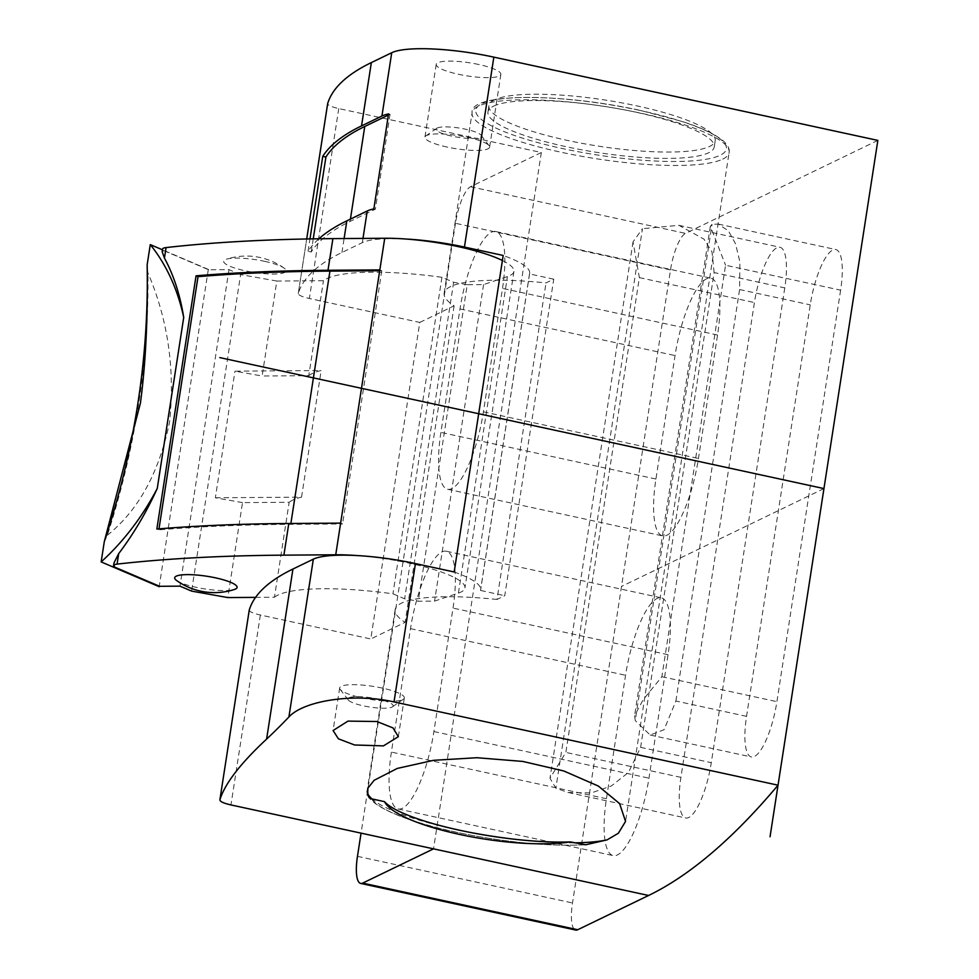 <?xml version="1.0" encoding="UTF-8"?>
<svg xmlns="http://www.w3.org/2000/svg" width="979" height="979" viewBox="0 0 979 979"><rect width="100%" height="100%" fill="white"/><g stroke="black" fill="none" stroke-linecap="round" stroke-linejoin="round"><path stroke-width="0.73" stroke-dasharray="4.89 3.67" d="M478.658 64.479A32.711 6.657 -171.2 0 0 436.206 64.369A32.711 6.657 -171.2 0 0 458.417 74.269A32.711 6.657 -171.2 0 0 500.869 74.38A32.711 6.657 -171.2 0 0 478.658 64.479M447.146 147.07A32.711 6.657 8.8 0 1 424.935 137.17A32.711 6.657 8.8 0 1 425.853 135.91A32.711 6.657 8.8 0 1 426.55 135.518A32.711 6.657 8.8 0 1 467.387 137.28A32.711 6.657 8.8 0 1 489.108 145.7A32.711 6.657 8.8 0 1 489.598 147.18A32.711 6.657 8.8 0 1 487.995 148.832A32.711 6.657 8.8 0 1 447.146 147.07M437.234 128.016A22.896 4.662 8.8 0 1 460.326 128.212A22.896 4.662 8.8 0 1 481.019 135.151A22.896 4.662 8.8 0 1 480.248 137.341A22.896 4.662 8.8 0 1 452.494 136.289A22.896 4.662 8.8 0 1 436.756 128.298A22.896 4.662 8.8 0 1 437.234 128.016M877.845 140.401L685.533 233.369A32.711 9.056 102.2 0 0 670.505 269.91L572.507 902.968A32.711 9.056 102.2 0 0 575.701 930.05M670.505 269.91L455.468 223.285A32.711 9.056 -77.8 0 1 470.495 186.744L541.338 152.491L338.758 108.571A16.362 3.329 8.8 0 1 327.647 103.713M494.554 99.821A114.494 23.3 -171.2 0 0 488.925 105.622A114.494 23.3 -171.2 0 0 582.383 143.411A114.494 23.3 -171.2 0 0 709.591 146.446A114.494 23.3 -171.2 0 0 715.221 140.658A114.494 23.3 -171.2 0 0 621.775 102.856A114.494 23.3 -171.2 0 0 494.554 99.821M541.338 152.491L433.538 848.854M455.468 223.285L361.055 833.141M446.326 551.226A68.701 19.029 102.2 0 0 410.507 628.64L391.392 752.092A68.701 19.029 102.2 0 0 398.098 808.96A68.701 19.029 102.2 0 0 433.905 731.546L453.02 608.094A68.701 19.029 102.2 0 0 446.326 551.226L661.363 597.851A68.701 19.029 -77.8 0 0 625.557 675.265L606.442 798.717A68.701 19.029 -77.8 0 0 613.135 855.585A68.701 19.029 -77.8 0 0 648.955 778.17L668.057 654.718A68.701 19.029 -77.8 0 0 661.363 597.851M495.815 231.533A68.701 19.029 102.2 0 0 459.995 308.948L440.893 432.4A68.701 19.029 102.2 0 0 447.587 489.255A68.701 19.029 102.2 0 0 483.406 411.841L502.508 288.401A68.701 19.029 102.2 0 0 495.815 231.533L710.852 278.158A68.701 19.029 -77.8 0 0 675.045 355.573L655.93 479.025A68.701 19.029 -77.8 0 0 662.636 535.892A68.701 19.029 -77.8 0 0 698.443 458.478L717.558 335.026A68.701 19.029 -77.8 0 0 710.852 278.158M419.783 322.421L454.121 305.827A130.036 26.457 8.8 0 1 444.172 293.162A130.036 26.457 8.8 0 1 450.56 286.578A130.036 26.457 8.8 0 1 460.093 283.433L453.644 282.282L441.945 277.29A129.877 26.421 -171.2 0 0 323.462 280.704L304.579 280.851A912.33 185.618 -171.2 0 0 298.277 293.443A16.362 3.329 -171.2 0 0 298.265 293.541A16.362 3.329 -171.2 0 0 309.364 298.485L419.783 322.421L370.784 638.957L260.365 615.008A16.362 3.329 8.8 0 1 249.253 610.162M405.783 239.011A81.783 16.643 -171.2 0 0 362.34 242.633L341.94 252.496A912.33 185.618 -171.2 0 0 304.579 280.851L276.824 281.046L262.127 376.009L308.764 375.667L323.462 280.704M308.764 375.667A129.877 26.421 8.8 0 1 321.161 370.539L234.96 371.163L262.127 376.009M276.824 281.046L240.601 274.585L191.603 591.108M255.58 597.374L274.463 597.239L289.16 502.276L242.523 502.619L227.826 597.569M242.523 502.619L215.356 497.773L234.96 371.163M240.601 274.585L228.988 269.629L208.625 269.776L163.86 250.673A16.362 3.329 8.8 0 1 162.575 249.058M264.673 261.344A31.573 6.425 8.8 0 1 284.204 268.173A31.573 6.425 8.8 0 1 277.338 273.912A31.573 6.425 8.8 0 1 245.129 270.791A31.573 6.425 8.8 0 1 226.333 259.215A31.573 6.425 8.8 0 1 264.673 261.344M208.625 269.776A215.918 165.28 113.1 0 0 208.319 269.396L162.465 249.816M162.171 251.689L163.86 250.673M208.319 269.396L159.198 586.69M228.988 269.629L179.989 586.152M147.217 267.695L147.951 272.945A752.423 646.997 119.3 0 1 138.516 404.56A752.423 646.997 119.3 0 1 107.347 535.244L104.276 541.754M107.347 535.244C138.32 510.451 159.075 472.71 169.6 421.998C175.106 369.144 167.886 319.46 147.951 272.945M379.705 270.742L381.773 270.73L379.828 269.898M274.463 597.239A129.877 26.421 8.8 0 1 392.946 593.812L404.645 598.818L418.229 601.241L434.566 601.118L458.429 593.09A81.783 16.643 -171.2 0 0 464.952 587.951A81.783 16.643 -171.2 0 0 356.784 555.546M502.398 260.5A81.783 16.643 8.8 0 1 513.951 271.416A81.783 16.643 8.8 0 1 507.428 276.567L496.61 280.202A130.036 26.457 8.8 0 1 546.001 282.919L553.747 279.174L504.748 595.709L497.002 599.454L546.001 282.919M553.747 279.174L529.504 273.924A91.598 18.638 -171.2 0 0 529.663 273.3A91.598 18.638 -171.2 0 0 503.182 255.458M388.553 113.919L390.07 114.249L388.369 115.069M373.856 208.882L375.373 209.2L350.066 221.438A912.722 185.692 -171.2 0 0 311.212 251.995L308.055 251.309A912.33 185.618 8.8 0 1 318.921 238.766M390.07 114.249L375.373 209.2M308.055 251.309L309.976 238.913M313.243 238.852L311.212 251.995M840.618 290.176L776.91 701.662A49.072 13.596 -77.8 0 1 751.334 756.963A49.072 13.596 -77.8 0 1 746.549 716.347L810.245 304.861A49.072 13.596 -77.8 0 1 835.833 249.559A49.072 13.596 -77.8 0 1 840.618 290.176L725.561 265.236L661.865 676.722L643.142 699.716L634.612 715.588L635.224 720.532L712.039 224.362L710.375 226.259L725.561 265.236M784.779 287.887L711.28 762.678A49.072 13.596 -77.8 0 1 685.704 817.979A49.072 13.596 -77.8 0 1 680.919 777.363L754.417 302.56A49.072 13.596 -77.8 0 1 779.994 247.271A49.072 13.596 -77.8 0 1 784.779 287.887L714.132 272.566L640.621 747.356L628.506 772.419L611.373 785.953L591.377 792.904L568.187 792.513L555.864 788.181L549.99 778.268L565.862 752.41L639.373 277.62L633.034 241.862L642.469 228.707L555.864 788.181M497.002 599.454A130.036 26.457 -171.2 0 0 447.611 596.725A130.036 26.457 -171.2 0 0 411.094 599.968A130.036 26.457 -171.2 0 0 401.561 603.101A130.036 26.457 -171.2 0 0 395.161 609.684A130.036 26.457 -171.2 0 0 405.11 622.363L370.784 638.957M215.356 497.773L301.556 497.148A129.877 26.421 -171.2 0 0 289.16 502.276M301.556 497.148L321.161 370.539M441.945 277.29L392.946 593.812M453.644 282.282L404.645 598.818M467.228 284.705L460.093 283.433A130.036 26.457 8.8 0 1 496.61 280.202L483.577 284.595L467.228 284.705L418.229 601.241M454.121 305.827L405.11 622.363M493.575 106.148A114.494 23.3 8.8 0 1 620.796 109.183A114.494 23.3 8.8 0 1 714.242 146.985A114.494 23.3 8.8 0 1 708.612 152.785A114.494 23.3 8.8 0 1 581.391 149.75A114.494 23.3 8.8 0 1 487.946 111.949A114.494 23.3 8.8 0 1 493.575 106.148M483.577 284.595L434.566 601.118M454.183 571.981A91.598 18.638 8.8 0 1 480.652 589.835A91.598 18.638 8.8 0 1 480.505 590.447L504.748 595.709M529.504 273.924L480.505 590.447M176.587 580.498A31.573 6.425 -171.2 0 0 196.13 587.327A31.573 6.425 -171.2 0 0 234.47 589.456M114.861 567.196L113.992 562.937M361.887 697.831A32.711 6.657 -171.2 0 0 402.724 699.593A32.711 6.657 -171.2 0 0 403.421 699.202A32.711 6.657 -171.2 0 0 404.339 697.941A32.711 6.657 -171.2 0 0 382.128 688.041A32.711 6.657 -171.2 0 0 341.292 686.279A32.711 6.657 -171.2 0 0 339.676 687.931A32.711 6.657 -171.2 0 0 340.178 689.412A32.711 6.657 -171.2 0 0 361.887 697.831M392.041 707.095A22.896 4.662 -171.2 0 0 392.53 706.814A22.896 4.662 -171.2 0 0 376.78 698.822A22.896 4.662 -171.2 0 0 349.038 697.77A22.896 4.662 -171.2 0 0 348.255 699.961A22.896 4.662 -171.2 0 0 368.948 706.899A22.896 4.662 -171.2 0 0 392.041 707.095M746.549 716.347L675.889 701.025L664.08 729.71L650.191 735.058L635.224 720.532M675.889 701.025L739.598 289.539L739.916 261.919L735.51 243.722L728.425 230.897L718.317 224.069L712.039 224.362M714.132 272.566L712.014 251.909L703.95 239.109L678.875 225.317L642.469 228.707M340.631 523.129L342.564 523.949L290.739 524.328A912.722 185.692 -171.2 0 0 158.831 529.884L156.848 529.039M381.773 270.73L342.564 523.949M158.99 528.868L158.831 529.884M823.951 488.582L621.506 586.445M470.495 186.744L685.533 233.369M260.365 615.008L230.958 804.934M338.758 108.571L309.364 298.485M458.429 593.09L507.428 276.567M362.989 238.411L362.34 242.633M341.94 252.496L344.106 238.546M298.265 293.541L306.708 238.974L298.277 293.443M350.066 221.438L350.421 219.112M357.47 856.344L572.507 902.968M722.722 159.112A130.036 26.457 -171.2 0 0 729.11 152.528A130.036 26.457 -171.2 0 0 640.841 113.185A130.036 26.457 -171.2 0 0 478.486 106.148A130.036 26.457 -171.2 0 0 472.098 112.732A130.036 26.457 -171.2 0 0 560.367 152.075A130.036 26.457 -171.2 0 0 722.722 159.112M574.453 842.833A130.036 26.457 8.8 0 1 511.099 838.844M472.392 832.848A130.036 26.457 8.8 0 1 455.504 829.446A130.036 26.457 8.8 0 1 372.02 798.937M367.284 792.097A130.036 26.457 8.8 0 1 367.235 790.102A130.036 26.457 8.8 0 1 367.982 788.058M640.315 110.505A126.768 25.797 -171.2 0 0 482.047 103.652A126.768 25.797 -171.2 0 0 561.873 148.429A126.768 25.797 -171.2 0 0 720.14 155.282A126.768 25.797 -171.2 0 0 640.315 110.505M583.435 844.779A126.768 25.797 8.8 0 1 456.03 832.126A126.768 25.797 8.8 0 1 371.396 798.803M433.905 731.546L648.955 778.17M668.057 654.718L453.02 608.094M606.442 798.717L391.392 752.092M410.507 628.64L625.557 675.265M483.406 411.841L698.443 458.478M717.558 335.026L502.508 288.401M655.93 479.025L440.893 432.4M459.995 308.948L675.045 355.573M661.865 676.722L776.91 701.662M739.598 289.539L810.245 304.861M640.621 747.356L711.28 762.678M639.373 277.62L754.417 302.56M680.919 777.363L565.862 752.41M290.739 524.328L290.873 523.484M436.206 64.369L424.935 137.17M500.869 74.38L489.598 147.18M481.019 135.151L489.108 145.7M436.756 128.298L425.853 135.91M513.951 271.416L464.952 587.951M444.172 293.162L472.098 112.732C469.137 93.005 559.242 92.54 640.523 110.468L681.886 121.384C695.812 125.875 706.814 130.44 714.903 135.078L722.221 139.985C727.63 144.562 729.918 148.747 729.11 152.528L625.557 821.43M395.161 609.684L367.235 790.102C362.695 802.046 398.783 820.108 455.822 832.162C505.066 842.405 548.338 846.602 585.65 844.779M715.221 140.658L714.242 146.985M488.925 105.622L487.946 111.949M529.663 273.3L480.652 589.835M404.339 697.941L398.343 736.673M339.676 687.931L333.08 730.53M392.53 706.814L403.421 699.202M348.255 699.961L340.178 689.412M398.098 808.96L613.135 855.585M447.587 489.255L662.636 535.892M710.362 226.259L634.612 715.588M650.203 735.033L751.334 756.963M718.317 224.081L835.833 249.559M678.863 225.341L779.994 247.271M633.034 241.862L549.99 778.268M568.187 792.488L685.704 817.979M284.204 268.173A65.055 65.055 0 0 0 226.333 259.215"/><path stroke-width="1.47" d="M327.647 103.713A16.362 3.329 8.8 0 1 327.659 103.615A16.362 3.329 8.8 0 1 327.684 103.529A912.33 185.618 8.8 0 1 371.347 62.583L391.735 52.719A81.783 16.643 8.8 0 1 493.844 57.137L877.845 140.401L778.036 785.182L394.023 701.931C354.447 692.814 303.82 700.548 288.903 716.983A1472.135 407.729 -77.8 0 1 266.606 739.096C240.43 763.449 224.852 783.689 219.883 799.843L219.859 799.941M362.683 883.107L433.538 848.854L648.587 895.479L577.732 929.732A32.711 9.056 102.2 0 1 575.701 930.05L360.651 883.425A32.711 9.056 -77.8 0 0 362.683 883.107L577.732 929.732M361.055 833.141L357.47 856.344A32.711 9.056 -77.8 0 0 360.651 883.425M249.253 610.162A16.362 3.329 8.8 0 1 249.253 610.064A16.362 3.329 8.8 0 1 249.278 609.966L219.883 799.843C219.945 801.568 223.628 803.257 230.958 804.934L433.538 848.854M159.626 586.299L179.989 586.152L191.603 591.108L227.826 597.569L255.58 597.374A912.33 185.618 8.8 0 1 292.941 569.032L313.341 559.168A81.783 16.643 8.8 0 1 356.784 555.546A81.783 16.643 -171.2 0 0 335.736 554.775L283.898 555.154A915.989 186.365 -171.2 0 0 117.076 564.112A16.362 3.329 -171.2 0 0 113.576 565.581A16.362 3.329 -171.2 0 0 114.861 567.196L159.626 586.299A215.918 165.28 113.1 0 1 159.198 586.69L101.155 561.909L104.276 541.754L140.413 403.152C145.724 363.38 147.976 317.245 147.156 264.771L147.217 267.695M162.465 249.816L150.276 244.615A215.918 165.28 -66.9 0 1 183.722 317.465C180.087 294.85 173.662 275.062 164.448 258.113L162.171 251.689L162.575 249.058A16.362 3.329 8.8 0 1 166.087 247.577A915.989 186.365 8.8 0 1 332.897 238.631L384.735 238.252A81.783 16.643 8.8 0 1 405.783 239.011A81.783 16.643 8.8 0 1 502.398 260.5M147.156 264.771L150.276 244.615M183.722 317.465L157.264 488.423A215.918 165.28 -66.9 0 1 101.155 561.909M113.576 565.581L113.98 562.937L118.716 553.576C133.585 533.959 146.434 512.25 157.264 488.423M384.735 238.252L379.828 269.898L328.002 270.277A915.989 186.365 -171.2 0 0 196.057 275.821L156.848 529.039A915.989 186.365 8.8 0 1 288.793 523.496L340.631 523.129L335.736 554.775M196.057 275.821L198.027 276.665A912.722 185.692 8.8 0 1 329.935 271.11L379.705 270.742M379.828 269.898L340.631 523.129M356.784 555.546A81.783 16.643 8.8 0 1 415.439 563.586L454.183 571.981L503.182 255.458L464.438 247.063A81.783 16.643 -171.2 0 0 405.783 239.011M391.735 52.719L381.932 116.024A81.783 16.643 -171.2 0 1 388.553 113.919L373.856 208.882A81.783 16.643 8.8 0 0 367.235 210.987L362.989 238.411M388.369 115.069L364.763 126.475A912.722 185.692 8.8 0 0 325.909 157.044L322.752 156.359A912.33 185.618 -171.2 0 1 361.545 125.887L371.347 62.583M381.932 116.024L361.545 125.887M318.921 238.766A912.33 185.618 8.8 0 1 346.847 220.85L367.235 210.987M309.976 238.913L322.752 156.359M325.909 157.044L313.243 238.852M778.036 785.182A1472.135 407.729 102.2 0 1 648.587 895.479M607.053 839.896L585.65 844.779L570.316 841.928C509.949 850.849 396.911 826.349 384.514 801.642L371.396 798.803C368.434 798.546 367.296 794.96 367.982 788.058L374.125 780.3L397.278 768.429L433.599 760.316L476.957 757.722L522.786 761.429L563.806 770.975L598.34 786.051L619.609 803.6L625.557 821.43L618.361 833.251L607.053 839.896A130.036 26.457 8.8 0 1 574.453 842.833M376.939 721.523L347.986 721.107L333.08 730.53L338.428 738.827L354.582 744.982L383.438 745.888L398.343 736.673L393.044 727.948L376.939 721.523M249.278 609.966A912.33 185.618 8.8 0 1 255.58 597.374M384.514 801.642A114.494 23.3 -171.2 0 0 570.316 841.928M234.47 589.456A31.573 6.425 -171.2 0 0 215.661 577.879A31.573 6.425 -171.2 0 0 183.452 574.759A31.573 6.425 -171.2 0 0 176.587 580.498A65.055 65.055 0 0 0 234.47 589.456M198.027 276.665L158.99 528.868M770.045 836.764L877.845 140.401M823.951 488.582L219.834 357.604M328.002 270.277L332.897 238.631M166.087 247.577L164.448 258.113M118.716 553.576L117.076 564.112M283.898 555.154L288.793 523.496M464.438 247.063L493.844 57.137M344.106 238.546L346.847 220.85M327.684 103.529L306.708 238.974L327.659 103.615M350.421 219.112L364.763 126.475M394.023 701.931L415.439 563.586M511.099 838.844A130.036 26.457 8.8 0 1 472.392 832.848M372.02 798.937A130.036 26.457 8.8 0 1 367.284 792.097M313.341 559.168L288.903 716.983M266.606 739.096L292.941 569.032M290.873 523.484L329.935 271.11M104.777 540.224C134.735 449.483 148.869 358.106 147.168 266.08M249.253 610.064L219.871 799.929"/></g></svg>
